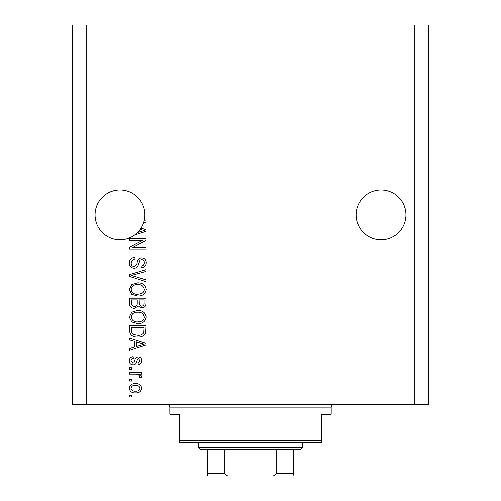 <?xml version="1.0" encoding="UTF-8"?>
<svg xmlns="http://www.w3.org/2000/svg" width="501" height="501" viewBox="0 0 501 501"><rect width="100%" height="100%" fill="white"/><g stroke="black" fill="none" stroke-linecap="round" stroke-linejoin="round"><path stroke-width="0.75" d="M405.942 214.904A24.918 24.918 0 0 0 381.023 189.985A24.918 24.918 0 0 0 356.105 214.904A24.918 24.918 0 0 0 381.023 239.822A24.918 24.918 0 0 0 405.942 214.904M144.895 214.904A24.918 24.918 0 0 0 119.977 189.985A24.918 24.918 0 0 0 108.686 237.117A24.918 24.918 0 0 0 137.625 232.495L144.351 230.541L140.211 229.452A24.918 24.918 0 0 0 143.655 222.669A24.918 24.918 148.7 0 0 144.15 220.941A24.918 24.918 0 0 0 144.895 214.904M141.107 228.112L146.079 229.702L146.079 231.381L134.663 235.032M144.15 220.941L146.079 220.941L146.079 222.669L143.655 222.669M142.691 240.361L129.471 240.361L129.471 238.633L146.079 238.633L146.079 240.474L132.84 247.481L146.079 247.481L146.079 249.204L129.471 249.204L129.471 247.356L142.691 240.361M134.093 268.192C130.955 267.885 129.346 266.137 129.252 262.956C129.471 259.462 131.343 257.614 134.863 257.401L135.076 259.13C132.646 259.349 131.35 260.677 131.193 263.106C131.174 265.104 132.126 266.225 134.043 266.463C135.971 265.95 137.017 264.566 137.18 262.317C137.618 259.612 139.14 258.121 141.745 257.833C144.67 258.084 146.186 259.693 146.298 262.656C146.142 265.812 144.488 267.515 141.332 267.759L141.119 266.031C143.198 265.881 144.275 264.772 144.357 262.712C144.388 260.839 143.499 259.787 141.708 259.562L140.017 260.107L138.057 265.63C137.274 267.315 135.953 268.173 134.093 268.192M146.079 281.637L129.471 276.402L129.471 274.617L146.079 269.651L146.079 271.429L131.412 275.418L146.079 279.84L146.079 281.637M129.252 289.44L131.857 284.543L137.556 282.858C142.497 282.664 145.409 284.856 146.298 289.453C145.434 293.955 142.591 296.147 137.756 296.022L131.794 294.331L129.252 289.44M129.252 317.058L131.857 312.161L137.556 310.476C142.497 310.276 145.409 312.474 146.298 317.064C145.434 321.573 142.591 323.759 137.756 323.633L131.794 321.943L129.252 317.058M134.431 341.338L129.471 339.891L129.471 338.094L146.079 343.398L146.079 345.076L129.471 350.387L129.471 348.596L134.431 347.143L134.431 341.338M131.844 396.986L129.471 396.986L129.471 395.264L131.844 395.264L131.844 396.986M414.246 404.758L428.487 404.758L428.487 25.05L414.246 25.05L414.246 404.758L72.513 404.758L72.513 25.05L86.754 25.05L86.754 404.758M414.246 25.05L86.754 25.05M135.633 392.89C132.032 393.116 129.909 391.569 129.252 388.25C129.891 384.981 131.976 383.434 135.508 383.616C139.053 383.428 141.138 384.968 141.764 388.25C141.15 391.488 139.109 393.034 135.633 392.89M131.844 381.023L129.471 381.023L129.471 379.301L131.844 379.301L131.844 381.023M135.733 374.122L129.471 374.122L129.471 372.393L141.551 372.393L141.551 374.122L139.622 374.122L141.764 376.157L141.119 377.785L139.391 377.14L139.61 375.969L138.201 374.429L135.733 374.122M131.844 369.156L129.471 369.156L129.471 367.433L131.844 367.433L131.844 369.156M133.147 364.841C130.642 364.653 129.346 363.294 129.252 360.764C129.377 358.328 130.673 356.956 133.134 356.643L133.354 358.372C131.838 358.541 131.049 359.38 130.98 360.877L132.853 363.119L133.949 362.724L134.619 361.096C134.913 358.691 136.147 357.282 138.32 356.862C140.587 357.088 141.733 358.365 141.764 360.689C141.727 362.993 140.574 364.308 138.314 364.628L138.101 362.899L140.042 360.751L138.564 358.584L137.562 359.136L136.867 361.071C136.579 363.394 135.339 364.653 133.147 364.841M137.869 337.01C132.947 337.311 130.147 335.207 129.471 330.691L129.471 325.794L146.079 325.794L145.772 333.121C144.037 335.983 141.401 337.286 137.869 337.01M134.349 308.322C131.118 308.178 129.496 306.506 129.471 303.293L129.471 298.176L146.079 298.176L146.079 303.33C146.067 306.117 144.67 307.639 141.902 307.89L138.42 306.036L134.349 308.322M140.042 388.206C139.422 386.089 137.913 385.137 135.514 385.338C133.078 385.131 131.563 386.121 130.98 388.294C131.606 390.411 133.122 391.369 135.514 391.162C137.95 391.362 139.46 390.379 140.042 388.206M141.207 343.467L136.372 341.901L136.372 346.573L144.351 344.237L141.207 343.467M144.138 327.522L131.412 327.522L131.412 330.485C131.262 332.464 132.07 333.841 133.83 334.624L137.888 335.288C140.399 335.52 142.372 334.687 143.812 332.783L144.138 327.522M144.357 317.083C143.637 313.563 141.363 311.935 137.531 312.204C133.955 312.092 131.844 313.707 131.193 317.045C131.888 320.477 134.093 322.099 137.806 321.911L141.564 321.191C143.317 320.371 144.244 318.999 144.357 317.083M144.138 299.905L139.178 299.905L139.334 304.652L141.633 306.161C143.568 305.936 144.401 304.79 144.138 302.729L144.138 299.905M137.236 299.905L131.412 299.905L131.619 305.003L134.331 306.593C136.41 306.405 137.38 305.241 137.236 303.086L137.236 299.905M144.357 289.465C143.637 285.946 141.363 284.317 137.531 284.587C133.955 284.48 131.844 286.09 131.193 289.428C131.888 292.86 134.093 294.488 137.806 294.294L141.564 293.573C143.317 292.753 144.244 291.382 144.357 289.465M137.625 232.495A24.918 24.918 0 0 0 140.211 229.452M167.44 404.758A2.373 2.373 0 0 1 169.814 407.131L169.814 414.246L179.308 414.246L179.308 440.354L321.692 440.354L321.692 414.246L331.186 414.246L331.186 407.131L169.814 407.131M333.56 404.758A2.373 2.373 0 0 0 331.186 407.131M321.692 440.354L321.692 442.727L179.308 442.727L179.308 440.354M276.84 475.95L224.16 475.95L276.84 475.95M302.71 447.474L300.337 449.848L200.663 449.848L198.29 447.474L302.71 447.474L302.71 442.727M198.29 447.474L198.29 442.727M293.217 449.848L293.217 475.211M293.217 475.95L207.783 475.95L207.783 473.577L224.83 473.577C225.838 475.399 227.504 476.188 229.809 475.95M271.191 475.95C273.483 476.194 275.143 475.405 276.17 473.577L293.217 473.577M276.17 449.848L276.17 473.577M224.83 449.848L224.83 473.577M207.783 474.234L207.783 475.95M207.783 449.848L207.783 473.577"/></g></svg>
